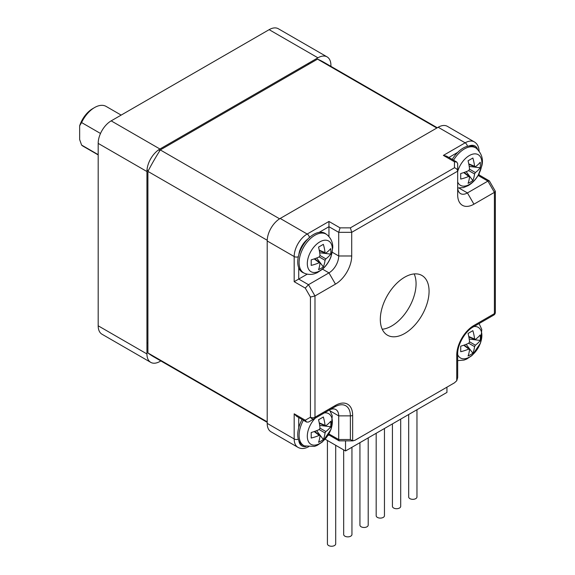<?xml version="1.0" encoding="UTF-8"?>
<svg xmlns="http://www.w3.org/2000/svg" width="575" height="575" viewBox="0 0 575 575"><rect width="100%" height="100%" fill="white"/><g stroke="black" fill="none" stroke-linecap="round" stroke-linejoin="round"><path stroke-width="0.86" d="M468.762 163.853L474.562 166.276A38.877 24.049 -123.8 0 0 472.858 158.01A37.267 3.975 154.3 0 1 468.072 160.777A38.877 20.722 63.6 0 1 469.538 169.172L475.381 172.55A38.877 24.042 3.8 0 0 480.226 167.792A37.267 30.166 -167.2 0 0 480.226 162.258A38.877 20.722 176.4 0 1 475.381 166.75L474.562 166.276L475.381 166.75M475.381 172.55L474.562 173.973L468.711 170.603A38.877 20.722 176.4 0 1 460.704 173.528A37.267 3.975 85.7 0 1 460.704 179.062A38.877 24.042 3.8 0 0 468.711 176.403L463.716 172.586M469.538 176.877L468.711 176.403L469.538 176.877A38.877 20.722 63.6 0 1 468.072 183.31A37.267 30.166 47.2 0 0 470.551 182.052A37.267 30.166 47.2 0 0 472.858 180.543A38.877 24.049 -123.8 0 0 474.562 173.973M468.711 170.603L469.538 169.172M480.226 167.792L469.207 166.419M466.16 171.688L472.858 180.543M457.693 187.967L463.436 187.594L468.23 185.603C472.247 183.209 475.554 179.803 478.156 175.389L481.821 165.909C483.525 159.297 481.685 153.403 476.301 148.235L475.144 147.394A22.533 13.009 120 0 0 452.252 159.426M319.19 256.924A38.877 20.722 176.4 0 1 311.183 259.857A37.267 3.975 85.7 0 1 311.183 265.384A38.877 24.042 3.8 0 0 319.19 262.725L320.016 263.199A38.877 20.722 63.6 0 1 318.55 269.632A37.267 30.166 47.2 0 0 323.337 266.872A38.877 24.049 -123.8 0 0 325.04 260.303L319.19 256.924L320.016 255.501A38.877 20.722 63.6 0 0 318.55 247.099A37.267 3.975 154.3 0 0 323.337 244.332A38.877 24.049 -123.8 0 1 325.04 252.597L319.24 250.175M325.04 260.303L325.86 258.872A38.877 24.042 3.8 0 0 330.704 254.114A37.267 30.166 -167.2 0 0 330.855 251.361A37.267 30.166 -167.2 0 0 330.704 248.587A38.877 20.722 176.4 0 1 325.86 253.072M320.016 263.199L314.194 258.915M316.638 258.017L323.337 266.872M330.704 254.114L319.686 252.741M326.787 234.564L325.623 233.716A22.533 13.009 120 0 0 302.414 246.287A22.533 13.009 120 0 0 303.133 272.672L304.448 273.254C307.668 274.613 311.025 274.778 314.503 273.75L317.12 272.758L322.496 269.208C326.284 265.822 329.123 261.675 331.006 256.759L332.767 247.581C332.846 245.123 332.494 239.25 326.787 234.564A22.382 12.923 120 0 0 303.729 247.049A22.382 12.923 120 0 0 304.448 273.254M320.016 435.85A38.877 20.722 63.6 0 1 318.55 442.29A37.267 30.166 47.2 0 0 323.337 439.523A38.877 24.049 -123.8 0 0 325.04 432.953L325.86 431.523A38.877 24.042 3.8 0 0 330.704 426.765A37.267 30.166 -167.2 0 0 330.704 421.238A38.877 20.722 176.4 0 1 325.86 425.723L325.04 425.248A38.877 24.049 -123.8 0 0 323.337 416.99A37.267 3.975 154.3 0 1 321.03 418.341A37.267 3.975 154.3 0 1 318.55 419.75A38.877 20.722 63.6 0 1 320.016 428.152L319.19 429.575A38.877 20.722 176.4 0 1 311.183 432.508A37.267 3.975 85.7 0 1 311.183 438.035A38.877 24.042 3.8 0 0 319.19 435.376L314.194 431.566M319.24 422.826L325.86 425.723M316.638 430.668L323.337 439.523M330.704 426.765L319.686 425.392M302.112 419.477A22.533 13.009 120 0 0 303.133 445.323L304.448 445.905L314.503 446.408L317.12 445.409L322.496 441.859L331.006 429.41L332.264 415.747L329.547 409.925M475.381 345.201A38.877 24.042 3.8 0 0 480.226 340.443A37.267 30.166 -167.2 0 0 480.226 334.916A38.877 20.722 176.4 0 1 475.381 339.401L474.562 338.927A38.877 24.049 -123.8 0 0 472.858 330.661A37.267 3.975 154.3 0 1 468.072 333.428A38.877 20.722 63.6 0 1 469.538 341.823L475.381 345.201L474.562 346.624A38.877 24.049 -123.8 0 1 472.858 353.201A37.267 30.166 47.2 0 1 468.072 355.961A38.877 20.722 63.6 0 0 469.538 349.528L463.716 345.244M469.538 349.528L468.711 349.054A38.877 24.042 3.8 0 1 460.704 351.713A37.267 3.975 85.7 0 0 460.726 349.032A37.267 3.975 85.7 0 0 460.704 346.179A38.877 20.722 176.4 0 0 468.711 343.253L469.538 341.823M468.762 336.504L475.381 339.401M466.16 344.339L472.858 353.201M480.226 340.443L469.207 339.07M121.16 115.101L106.095 106.404A22.986 13.268 120 0 0 94.602 107.539A22.986 13.268 120 0 0 81.6 122.554L100.503 133.472M81.6 122.554L79.652 125.81L79.652 139.567L81.6 145.072L98.181 154.646M330.912 66.348L330.912 65.32A18.386 10.616 120 0 0 327.103 56.896L278.343 28.75A18.386 10.616 120 0 0 269.15 29.663L111.176 120.865A18.386 10.616 120 0 0 98.181 143.383L98.181 325.795A18.386 10.616 120 0 0 101.983 334.212L150.743 362.365A18.386 10.616 120 0 0 159.936 361.452L160.827 360.935M327.103 56.896A18.386 10.616 120 0 0 317.91 57.809L159.936 149.011A18.386 10.616 120 0 0 146.934 171.537L146.934 353.941A18.386 10.616 120 0 0 150.743 362.365M81.6 145.072A22.986 13.268 120 0 0 83.109 146.215L98.181 154.912M94.602 107.539L92.654 108.668A20.226 11.68 120 0 0 79.652 125.81M437.28 127.758L323.962 62.337A170.085 98.196 120 0 0 317.537 59.146L160.303 149.931A170.085 98.196 120 0 0 147.912 171.393L147.912 352.957L267.202 421.827M147.912 352.957A170.085 98.196 120 0 0 153.884 356.924L267.202 422.352M317.537 59.146L436.835 128.024M160.303 149.931L279.608 218.809M147.912 171.393L267.217 240.278M446.948 387.162L446.948 392.416L345.539 450.965L325.155 439.199M359.928 442.657L359.928 525.097A4.14 2.386 0 0 0 364.061 527.483A4.14 2.386 0 0 0 368.201 525.097L368.201 437.884M345.539 450.965L345.539 440.881M392.43 423.89L392.43 506.331A4.14 2.386 0 0 0 396.57 508.717A4.14 2.386 0 0 0 400.703 506.331L400.703 419.118M408.681 414.51L408.681 496.944A4.14 2.386 0 0 0 412.821 499.337A4.14 2.386 0 0 0 416.961 496.944L416.961 409.731M376.179 433.277L376.179 515.71A4.14 2.386 0 0 0 380.319 518.104A4.14 2.386 0 0 0 384.452 515.71L384.452 428.497M327.419 440.507L327.419 543.864A4.14 2.386 0 0 0 331.559 546.25A4.14 2.386 0 0 0 335.699 543.864L335.699 445.287M343.678 449.894L343.678 534.477A4.14 2.386 0 0 0 347.81 536.87A4.14 2.386 0 0 0 351.95 534.477L351.95 447.264M456.737 380.743L457.678 377.574L457.678 353.927A3.22 1.854 180 0 1 456.737 355.242L456.737 380.743L454.458 382.828L354.933 440.292L352.655 440.831L352.655 415.33A24.315 14.037 -60 0 0 335.462 405.404L314.985 417.227L314.985 295.952L310.435 297.045L310.435 417.227A3.22 2.631 60 0 0 314.317 418.701L328.957 410.241A13.793 7.964 -60 0 1 335.857 409.558A13.793 7.964 -60 0 1 338.711 415.876L338.711 439.516L339.099 440.831L353.072 440.881M267.202 423.38L294.177 438.955A18.386 10.616 120 0 0 297.987 447.372L271.012 431.796A18.386 10.616 -60 0 1 267.202 423.38L267.202 240.968A18.386 10.616 -60 0 1 280.205 218.45L438.172 127.247A18.386 10.616 -60 0 1 447.372 126.335L474.346 141.91A18.386 10.616 120 0 0 465.153 142.823L438.172 127.247M457.678 353.927C457.312 344.863 465.232 331.143 473.261 326.931L493.738 315.107A3.22 3.22 0 0 0 495.348 312.318A3.22 1.854 180 0 1 494.407 313.634L494.407 192.366L473.929 204.19A22.986 13.268 -60 0 1 457.678 194.803L457.678 171.156C457.484 169.517 456.413 168.389 454.458 167.763L350.376 227.851L340.041 227.851L338.711 232.336L328.957 226.708L328.957 221.454L307.179 234.025A18.386 10.616 120 0 0 294.177 256.543L267.202 240.968M332.293 252.274L338.711 255.983L338.711 232.336L351.713 232.336L351.713 255.983A22.986 13.268 -60 0 1 335.462 284.129L314.985 295.952L308.48 284.697L305.268 288.089L310.435 297.045M404.692 333.486A34.478 19.902 -60 0 1 387.457 335.196A34.478 19.902 -60 0 1 387.457 295.385A34.478 19.902 -60 0 1 421.935 275.482A34.478 19.902 -60 0 1 429.072 291.266A34.478 19.902 -60 0 1 404.692 333.486M327.865 435.613L328.957 434.98L328.957 433.802M352.655 415.33A3.22 1.854 0 0 1 350.376 415.876L350.376 439.516L352.655 440.831M298.31 439.163A3.22 1.854 0 0 1 294.177 438.955L294.177 413.806L296.456 416.214L306.597 422.064L308.48 422.064L314.317 418.701A3.22 1.854 -120 0 0 314.985 417.227A3.22 1.854 180 0 1 310.435 417.227L305.268 420.21L306.597 422.064M305.268 288.089L294.177 281.692L307.258 274.146M456.737 162.021L454.458 161.791L443.375 155.394L446.595 156.163L456.737 162.021L457.678 163.652L457.678 171.156L351.713 232.336L350.376 227.851M489.239 180.787L487.909 181.103L494.407 192.366L495.305 191.195L489.368 180.909L479.097 174.929L478.077 175.519M456.737 355.242A24.315 14.037 -60 0 1 473.929 325.457L494.407 313.634A3.22 1.854 60 0 1 493.738 315.107L487.923 318.464M457.678 370.832L457.678 377.574M473.929 204.19L467.432 192.927L487.909 181.103L478.156 175.476M459.03 188.083L467.432 192.927A13.793 7.964 -60 0 1 460.532 193.61A13.793 7.964 -60 0 1 457.678 187.299M298.727 267.785L298.727 279.062L308.48 284.697L328.957 272.873L335.462 284.129M351.713 255.983L338.711 255.983A13.793 7.964 -60 0 1 328.957 272.873L322.539 269.165M328.957 236.555L328.957 226.708L319.19 232.343M414.158 273.93A34.478 19.902 -60 0 1 416.07 283.755A34.478 19.902 -60 0 1 382.231 329.238M457.678 181.987A17.71 10.228 120 0 0 469.351 184.474A17.71 10.228 120 0 0 481.778 164.623A17.71 10.228 120 0 0 472.413 154.229A17.71 10.228 120 0 0 457.678 171.522M476.301 148.235A22.382 12.923 120 0 0 453.567 160.188M332.35 249.112A17.71 10.228 120 0 0 313.569 247.437A17.71 10.228 120 0 0 313.569 272.478A17.71 10.228 120 0 0 332.35 249.112M325.86 258.872L320.016 255.501M315.294 418.133A17.71 10.228 120 0 0 309.839 443.476A17.71 10.228 120 0 0 329.82 431.94A17.71 10.228 120 0 0 324.365 412.9M319.19 429.575L325.04 432.953M325.86 431.523L320.016 428.152M303.428 420.239A22.382 12.923 120 0 0 304.448 445.905M457.678 354.646A17.71 10.228 120 0 0 478.206 347.782A17.71 10.228 120 0 0 473.886 326.571M468.711 343.253L474.562 346.624M98.181 143.383L146.934 171.537M111.176 120.865L159.936 149.011M98.181 325.795L146.934 353.941M269.15 29.663L317.91 57.809M309.429 237.518A3.22 1.854 60 0 0 307.179 234.025L280.205 218.45M443.375 155.394L465.153 142.823A3.22 1.854 60 0 1 467.396 146.294M340.041 227.851L328.957 221.454M454.458 161.791L454.458 167.763M294.177 281.692L294.177 256.543A3.22 1.854 0 0 0 298.324 256.745M305.268 420.21L294.177 413.806M328.886 433.931L338.711 439.516L350.376 439.516M298.849 440.73A15.173 8.762 120 0 0 306.008 446.48M298.727 427.714L298.727 417.522M330.316 411.024L338.711 415.876L350.376 415.876A22.044 12.729 120 0 0 334.794 406.877A3.22 1.854 -120 0 0 335.462 405.404M307.862 239.028A15.173 8.762 120 0 0 298.849 254.632M448.867 157.478L457.693 152.382M477.588 149.299A15.173 8.762 120 0 0 469.027 145.978M473.261 326.931A3.22 1.854 -120 0 0 473.929 325.457M334.794 406.877L328.957 410.241M474.893 166.843L468.855 164.328M469.372 176.396L464.176 172.428M308.991 64.084L308.013 63.523M325.371 253.173L319.333 250.65M319.851 262.725L314.654 258.757M159.857 150.636L158.563 149.888M148.3 170.653L147.006 169.912M319.851 435.376L314.654 431.408M325.371 425.823L319.333 423.301M147.912 343.081L146.934 342.52M469.372 349.054L464.176 345.086M474.893 339.502L468.855 336.979M457.678 360.618L464.025 360.079L466.641 359.088L472.01 355.53L480.52 343.088L481.785 329.425L479.061 323.581M328.957 434.98L339.099 440.831M308.789 446.624C304.764 448.859 301.163 449.111 297.987 447.372M479.097 151.642C479.018 147.035 477.437 143.793 474.346 141.91M479.097 174.929L479.097 173.664M495.348 312.318L495.348 191.367"/></g></svg>
